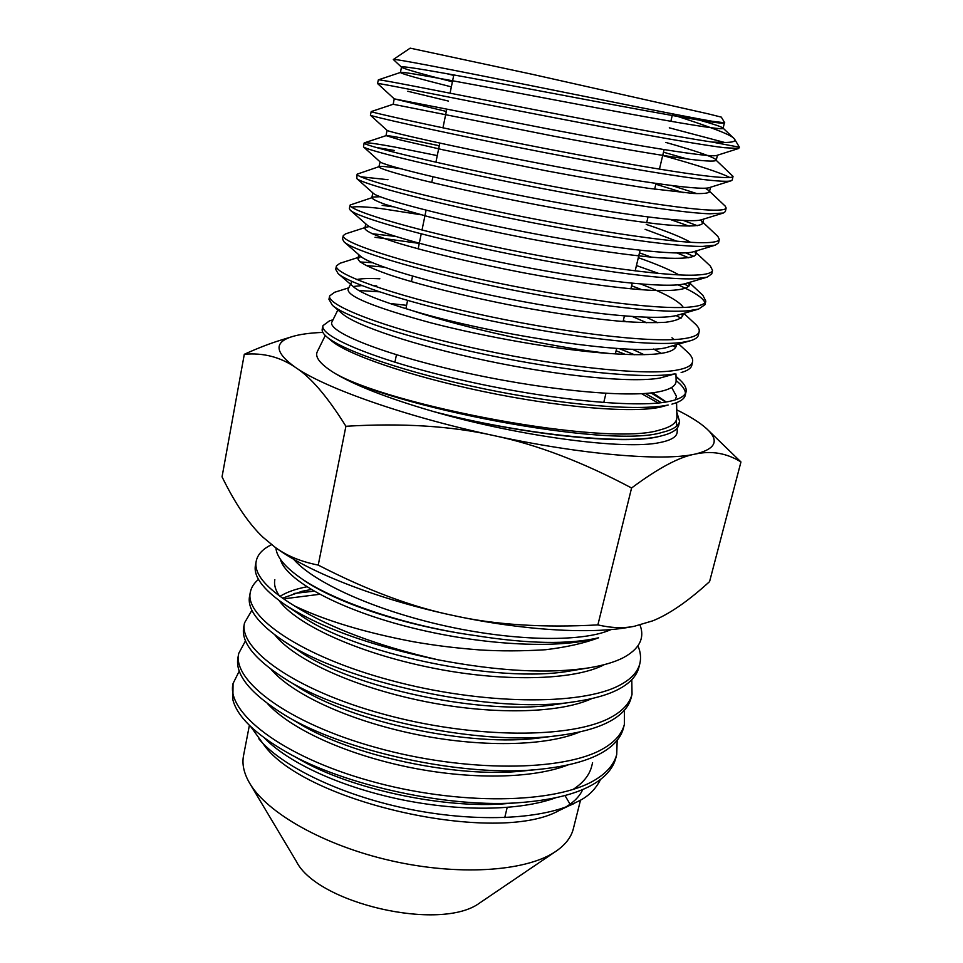 <?xml version="1.0" encoding="UTF-8"?>
<svg xmlns="http://www.w3.org/2000/svg" width="963" height="963" viewBox="0 0 963 963"><rect width="100%" height="100%" fill="white"/><g stroke="black" fill="none" stroke-linecap="round" stroke-linejoin="round"><path stroke-width="1.44" d="M293.896 756.087L299.842 759.53C350.087 788.733 443.642 809.281 507.429 803.563L514.964 802.877M264.632 738.212C288.406 762.503 338.543 786.29 399.392 799.23C459.182 811.761 519.382 811.039 555.82 797.749M572.804 789.588C583.024 783.075 589.308 775.347 591.667 766.404L592.582 762.708M245.541 640.732L238.764 653.335L238.042 657.127C234.515 674.136 249.935 693.348 284.302 714.763L298.47 723.141C350.267 755.329 456.883 778.814 524.823 770.797L532.984 769.834M267.738 703.869C290.212 728.281 342.575 753.222 406.506 766.741C469.294 779.91 532.635 778.923 568.11 764.899M251.945 610.205L244.542 622.844L243.808 626.672C240.654 641.43 253.763 658.403 283.134 677.567L298.181 686.932C350.616 721.528 470.329 747.902 541.218 737.706L549.921 736.442M271.181 669.478C292.078 693.769 346.644 719.818 413.693 733.902C479.526 747.709 545.961 746.506 580.123 731.832M306.788 586.816C295.689 588.947 286.721 592.149 279.884 596.398M258.529 579.401C254.039 583.121 251.319 587.334 250.368 592.052L249.634 595.916C246.853 608.7 257.964 623.579 282.966 640.576L298.783 650.856C351.026 687.305 484.04 716.544 556.807 704.314L575.681 701.57C593.858 698.837 608.135 694.744 618.487 689.291C629.754 683.381 636.543 676.158 638.83 667.612L639.805 663.784C641.226 658.042 640.612 652.059 637.951 645.836M311.169 589.525L302.033 591.294L282.424 598.216M274.949 635.014C293.968 658.969 350.737 686.041 420.951 700.703C489.89 715.172 559.383 713.776 591.896 698.56M274.84 579.69C273.841 584.71 275.418 590.199 279.583 596.181M271.59 544.661C262.767 548.958 257.663 554.387 256.266 560.947L255.52 564.86C253.1 575.874 262.466 588.826 283.628 603.741L300.119 614.9C351.447 652.625 498.088 684.741 571.733 670.681L589.187 667.804C549.042 673.968 498.858 671.343 438.647 659.932C378.098 646.041 330.032 628.02 294.437 605.871C325.506 620.69 365.362 632.679 413.982 641.852C434.53 645.354 452.357 647.762 479.851 649.941C500.435 651.229 522.307 651.169 545.479 649.736C566.497 647.208 584.192 643.236 598.553 637.795C568.832 644.656 527.543 643.886 474.687 635.484C404.063 625.721 331.416 600.37 299.252 577.018C284.266 566.256 276.501 556.542 275.924 547.863M279.041 600.503C295.954 623.976 355.419 652.18 429.329 667.347C501.819 682.454 574.478 680.576 604.295 664.651M250.886 726.824L263.934 744.893C304.705 802.624 497.257 845.478 559.07 810.545L580.087 800.409C589.091 795.691 595.916 788.697 600.563 779.404M258.83 738.814C281.076 765.802 339.506 794.631 406.398 808.583C473.327 822.546 539.232 819.886 573.551 803.792M565.835 806.994C574.201 801.926 579.846 796.088 582.759 789.479M249.381 725.356L243.555 755.522C241.845 764.08 243.88 773.313 249.658 783.208C266.956 812.953 323.664 845.321 390.46 860.585C457.244 875.909 523.716 871.708 553.761 852.712L555.868 851.34C565.353 844.84 571.167 837.353 573.31 828.878L580.508 800.169M249.658 783.208L296.219 861.163C316.803 903.523 440.512 931.943 479.442 903.138L555.868 851.34M293.522 559.142C313.095 582.073 373.271 609.651 442.691 625.348C512.087 641.081 579.702 642.405 608.905 630.464L611.084 629.549M640.022 625.047C645.029 638.276 639.276 649.255 622.772 657.97C614.298 662.207 603.103 665.493 589.187 667.804M239.306 670.97L233.046 683.537L232.853 699.716C237.151 716.496 255.099 733.999 286.709 752.223C343.659 785.339 450.744 808.896 522.524 802.396C554.604 799.675 578.691 793.331 594.773 783.364C606.184 776.31 613.19 767.92 615.778 758.182L616.729 754.462L617.175 740.318M233.046 683.537C225.992 711.982 281.076 756.039 368.998 780.632C458.015 805.947 556.674 804.081 595.748 779.5C607.159 772.495 614.153 764.153 616.729 754.462M284.302 714.763C342.9 751.236 465.081 778.188 541.326 769.112C568.194 766.163 588.622 760.577 602.597 752.332C613.973 745.651 620.894 737.634 623.386 728.293L624.349 724.537L624.481 710.164M238.764 653.335C231.951 680.444 287.624 723.177 376.112 747.553C465.695 772.639 564.667 771.712 603.584 748.432C614.948 741.799 621.869 733.83 624.349 724.537M283.134 677.567C342.31 716.725 479.646 747.011 558.973 735.479C581.243 732.566 598.42 727.727 610.506 720.974C621.821 714.666 628.683 707.047 631.066 698.103L632.029 694.311L631.788 679.709M244.542 622.844C237.969 648.593 294.245 689.953 383.286 714.113C473.447 738.958 572.744 739.006 611.493 717.026C622.808 710.778 629.658 703.207 632.029 694.311M282.966 640.576C341.793 681.744 494.513 715.353 575.681 701.57M250.368 592.052C244.048 616.416 300.925 656.369 390.545 680.311C481.295 704.904 580.918 705.939 619.486 685.307C630.753 679.445 637.53 672.27 639.805 663.784M319.656 594.303L285.072 598.673M313.986 591.174L293.92 593.497M379.843 278.801C369.383 278.235 361.667 278.488 356.707 279.559M338.109 273.588L353.818 287.07C360.8 293.077 380.012 300.841 411.478 310.375C465.418 328.395 552.569 347.487 609.567 353.505C559.274 350.099 485.653 337.098 430.593 322.761C373.933 307.269 346.451 296.05 348.161 289.105L351.531 282.255M353.192 286.505L361.907 285.59M372.994 285.71L376.653 285.891M332.548 305.427L342.539 313.866C355.66 325.482 414.222 345.488 486.628 360.716C558.973 375.979 631.499 383.178 659.992 378.038L674.967 373.861C644.416 379.229 565.955 371.381 487.483 354.95C408.926 338.567 345.813 317.248 332.355 305.259L328.937 299.276M675.954 373.969L676.11 380.83C676.195 385.645 670.814 389.221 659.98 391.544C627.695 398.694 537.811 389.341 457.509 370.875C377.027 352.482 326.397 330.706 332.03 321.798L337.881 309.93M326.926 337.002L331.585 340.878C347.149 354.336 408.541 375.859 482.908 391.435C557.216 407.036 630.741 413.464 659.98 407.217L668.153 405.014C637.771 411.466 561.188 404.857 483.763 388.763C406.29 372.705 342.599 350.58 326.926 337.002C323.255 333.896 321.702 331.236 322.232 329.009L322.99 325.638M676.58 402.654L676.905 417.099C677.001 422.685 671.367 426.946 659.968 429.907C607.918 447.458 386.657 405.17 333.391 372.416C319.969 363.845 314.624 356.9 317.345 351.567L325.277 335.497M661.328 353.397L653.672 349.027M632.342 349.244L644.151 354.721M675.376 399.85L676.447 396.262L671.644 387.463M406.579 305.331L389.726 303.453M652.529 392.748L666.24 401.968M677.145 428.162L677.218 431.472C677.302 436.54 671.56 440.223 659.968 442.523C625.372 450.311 520.044 436.672 433.627 411.586C520.441 434.469 625.577 445.797 659.968 436.263L661.412 435.89C626.359 445.568 520.526 434.301 433.627 411.586C387.234 398.092 353.818 385.031 333.391 372.416C386.199 405.953 609.35 449.384 662.183 432.387C672.704 429.835 678.506 426.176 679.577 421.409L676.796 412.212M676.712 426.007L676.303 420.205M658.247 403.003L641.599 393.698M393.325 59.501L410.178 48.15L531.985 74.247L708.226 113.851L721.311 117.125L724.73 122.795L712.271 121.278C684.284 116.487 601.454 99.779 524.293 84.275C446.988 68.746 393.614 58.37 393.325 59.501L401.619 67.278C404.689 69.083 421.613 73.922 452.393 81.807M699.692 120.194C713.655 124.131 721.407 126.731 722.936 128.007L723.081 128.32C724.007 131.149 653.263 118.593 564.511 101.789C475.77 84.997 402.077 70.973 400.548 72.418L378.387 79.845C379.109 79.159 430.016 89.282 507.044 104.341C583.963 119.364 671.837 136 712.054 142.055L723.827 142.488C732.289 142.476 735.913 141.429 734.685 139.346L733.999 138.503C731.483 134.989 710.959 127.068 672.415 114.741M734.721 139.406L739.403 147.195L712.054 142.055M445.821 73.465L453.705 75.391M669.297 127.826L724.73 142.488M739.403 147.195L738.705 148.458L724.369 147.7C693.288 144.029 603.007 127.285 518.527 110.769C434 94.242 376.449 82.541 377.532 83.504L378.351 79.881M733.036 176.373L732.241 179.985L731.098 180.803C729.087 181.417 724.429 181.453 717.11 180.9C685.897 178.661 596.434 163.048 512.436 146.244C428.27 129.415 370.346 116.042 370.406 115.223L371.2 111.6C369.828 111.961 427.042 125.034 511.618 141.922C596.073 158.799 686.571 174.712 717.941 177.144C727.691 177.914 732.723 177.661 733.036 176.373L716.207 160.303C714.678 161.808 703.231 161.122 681.888 158.257C651.349 153.924 603.945 145.618 553.845 136.18L393.181 104.269L394.24 98.852L446.314 111.443M437.274 155.597L395.251 147.146C376.954 143.776 366.662 142.343 364.375 142.849L364.122 143.018C362.425 144.859 419.338 159.497 503.866 176.771C588.285 194.057 679.047 209.055 710.742 210.078C720.589 210.416 725.729 209.729 726.138 207.996L725.211 206.118M726.138 207.984L725.356 211.571L723.321 213.028L709.924 213.798C678.783 212.943 591.162 198.679 507.995 181.742C424.707 164.793 365.759 149.747 363.484 146.894L364.122 143.018M375.654 147.339L394.505 150.493M379.278 166.575L357.117 174.159C355.094 177.469 411.658 193.623 496.186 211.306C580.557 228.977 671.608 243.085 703.616 242.7C713.559 242.628 718.795 241.508 719.301 239.33L717.82 236.356L701.413 220.888L702.629 223.38C700.775 226.197 688.978 226.714 667.251 224.933C636.23 221.972 588.393 214.496 538.112 205.011C487.868 195.393 440.837 184.968 411.069 177.348C390.328 171.859 379.603 168.356 378.892 166.852L379.278 166.575C381.288 166.033 388.474 166.768 400.825 168.754M719.301 239.318L718.53 242.869L715.316 245.144L702.809 246.396C671.777 246.889 585.961 233.937 503.649 216.94C421.288 199.967 361.318 183.379 356.779 178.564L357.117 174.159M360.656 176.759L387.945 179.696M710.357 266.065L694.708 251.391L695.936 254.485C693.914 257.952 681.973 259.059 660.1 257.831C628.899 255.556 580.93 248.502 530.601 239.017C492.141 231.541 458.087 224.102 428.451 216.711L385.706 204.565C377.219 201.496 372.597 199.221 371.85 197.728L350.171 204.999C347.799 209.765 404.099 227.461 488.578 245.529C572.913 263.597 664.205 276.802 696.55 275.045C706.601 274.539 711.934 272.986 712.524 270.374L710.369 266.077M711.765 273.889L707.119 277.151L695.743 278.704C664.771 280.486 580.773 268.821 499.376 251.861C417.87 234.9 357.032 216.916 350.291 210.223L349.376 208.502L350.159 205.011M351.724 207.177C356.442 206.275 366.349 206.756 381.444 208.622L420.759 214.737M395.612 236.453L371.899 233.672M688.738 282.604L689.303 285.313C687.137 289.418 675.039 291.115 653.022 290.429C621.641 288.84 573.539 282.219 523.162 272.722C472.845 263.007 425.923 251.644 396.383 242.556C375.835 235.911 365.326 231.156 364.869 228.327L366.494 227.099L345.609 233.853L343.285 235.574C340.589 241.785 396.587 260.997 481.031 279.426C565.353 297.904 656.874 310.206 689.544 307.077C699.716 306.162 705.133 304.176 705.819 301.118L702.846 295.268L689.147 282.496M705.819 301.118L705.06 304.609L698.693 309.051L688.762 310.712C657.91 313.733 575.85 303.381 495.379 286.529C414.836 269.688 353.156 250.452 344.092 241.906L342.503 239.041L343.273 235.586M372.561 262.718L360.078 261.96M682.623 313.721L682.719 315.876C680.817 318.897 675.075 321.04 665.493 322.28C653.696 322.954 638.481 322.617 619.859 321.245C589.031 318.356 554.303 313.312 515.699 306.114C465.346 296.351 418.484 284.506 389.088 274.708C368.648 267.485 358.272 262.129 357.947 258.638L360.487 256.724L339.927 263.296L336.46 265.86C333.463 273.504 389.1 294.221 473.555 313.047C557.83 331.898 649.652 343.322 682.611 338.832C692.854 337.507 698.368 335.1 699.162 331.609C699.644 329.406 698.344 326.866 695.286 323.989M699.174 331.597L698.416 335.052C697.862 337.483 695.057 339.421 690.014 340.854L681.828 342.431C651.157 346.644 570.963 337.568 491.455 320.896C411.887 304.26 349.376 283.892 338.097 273.576L335.69 269.303L336.46 265.872M365.94 265.523L383.876 267.076M379.266 291.801L358.79 290.489M348.799 287.805L334.558 292.295L329.695 295.894C326.409 304.958 381.805 327.167 466.2 346.367C550.463 365.603 642.477 376.136 675.737 370.298C686.077 368.564 691.699 365.735 692.578 361.811C693.167 359.018 691.518 355.804 687.618 352.193M333.042 319.764L329.454 320.872L323.002 325.626C319.343 336.099 374.438 359.789 458.785 379.362C543.012 398.995 635.327 408.661 668.924 401.487C679.36 399.332 685.066 396.094 686.041 391.748C686.763 388.27 684.717 384.321 679.89 379.891L676.014 376.665M687.173 158.967L663.483 152.202M407.806 91.268L448.445 101.079M662.7 155.5C698.175 165.359 720.529 172.69 729.749 177.493M697.043 193.659L672.27 185.654M655.839 184.222L683.345 192.672M697.32 225.703L683.369 220.455M670.344 219.504L689.123 226.149M693.926 256.435L685.656 252.848M677.073 253.004L688.786 257.795M688.822 286.288L684.007 283.941M658.776 273.468L636.435 265.559M392.435 206.756L382.179 205.348M678.036 284.819C694.142 291.958 703.11 297.916 704.952 302.695M682.803 315.467L680.648 314.287M375.004 237.283L419.266 243.41M676.098 315.575L681.082 318.187M626.528 321.774L623.314 320.607M672.836 345.717L675.677 347.378M692.578 361.799L691.831 365.218C691.133 368.311 687.57 370.743 681.13 372.537M634.521 354.733L619.197 348.618M616.103 350.797L625.565 354.468M676.098 380.541C682.057 385.26 685.175 389.509 685.463 393.301M686.053 391.736L685.307 395.119C684.452 398.947 679.986 401.956 671.933 404.135M665.758 402.053L650.976 392.928M645.354 393.458L661.316 402.666M679.577 421.397L678.843 424.755C677.808 429.402 672.367 433.025 662.52 435.613M724.633 122.915L724.164 123.071C721.299 124.805 646.655 111.13 558.191 94.374C469.727 77.618 400.066 64.714 401.499 67.073L401.619 67.278M738.705 148.458L716.833 155.416C711.007 158.052 634.954 145.485 547.598 128.825L394.24 98.852M731.086 180.803L709.31 187.629C700.534 191.083 624.518 179.768 538.991 163.313C453.429 146.894 387.042 131.522 387.078 130.39L370.406 115.223M723.321 213.028L701.642 219.708C690.086 223.91 614.815 213.834 531.407 197.68C447.964 181.562 382.407 165.01 380.12 161.892L378.892 166.852M646.257 224.427C666.986 231.313 681.756 237.271 690.567 242.291M715.316 245.144L693.781 251.668C679.529 256.531 605.101 247.575 523.836 231.722C442.535 215.917 377.905 198.354 373.355 193.346L356.779 178.564M639.468 252.848L651.301 257.145M707.131 277.151L685.752 283.495C668.96 288.948 595.531 281.015 516.397 265.475C437.226 249.983 373.56 231.565 366.819 224.776L350.303 210.223M640.889 284.061C664.915 293.306 679.071 301.094 683.357 307.438M698.681 309.051L677.507 315.202C658.319 321.173 585.986 314.143 509.03 298.927C432.026 283.772 369.383 264.644 360.499 256.194L344.092 241.906M646.474 317.284L657.705 322.725M690.026 340.854L669.068 346.776C641.322 357.502 494.573 335.666 411.478 310.375M400.548 72.418L400.415 72.538C401.812 73.862 418.785 78.641 451.358 86.875M665.818 142.428C695.045 150.661 711.717 156.343 715.822 159.485M705.253 188.182L708.648 190.445L709.382 191.986C707.913 193.334 702.593 193.828 693.42 193.479L648.954 188.375C618.619 183.837 584.228 177.95 545.78 170.716L443.498 149.915L400.367 139.96L386.091 135.639C389.04 135.398 406.771 138.756 439.284 145.75M700.39 220.021L701.413 220.888M645.09 229.302L676.929 241.219M372.741 197.054L380.168 196.729M638.313 257.687C656.26 264.006 669.827 269.748 679.023 274.9M366.494 227.099L369.467 226.558M631.62 285.782L642.068 289.779M632.547 316.61L646.775 322.761M676.339 344.73L676.207 346.15C673.703 353.951 651.482 356.406 609.567 353.505M740.956 461.951L709.575 581.616C688.268 601.093 669.321 614.165 652.745 620.834L634.123 626.335C623.169 628.466 611.096 627.996 597.879 624.903C543.012 627.9 494.982 624.806 453.778 615.61C412.417 607.184 367.24 590.343 318.235 565.088L345.91 426.272C402.016 422.889 451.334 425.995 493.863 435.589C536.572 444.461 582.471 461.927 631.584 487.988C658.235 468.138 679.445 456.835 695.226 454.067C711.452 450.503 726.704 453.128 740.956 461.951L706.469 428.547C699.884 422.625 689.977 416.389 676.736 409.841M597.879 624.903L631.584 487.988M318.235 565.088C300.938 561.67 286.589 555.747 275.165 547.321L263.188 537.426C249.02 524.125 235.309 503.938 222.044 476.854L244.301 354.288C263.188 352.614 280.245 356.996 295.46 367.421C310.568 376.93 327.384 396.551 345.91 426.272M322.846 332.404C310.086 332.897 299.902 334.293 292.271 336.593L280.642 340.192C269.881 343.478 257.759 348.173 244.301 354.288M275.165 547.321L276.911 548.561C310.965 573.19 380.108 600.033 453.778 615.61C523.053 630.524 590.945 634.4 630.115 627.057L634.123 626.335M292.271 336.593C273.661 342.25 274.72 352.53 295.46 367.421C325.133 388.197 406.001 416.762 493.863 435.589C581.712 454.765 663.567 461.458 695.226 454.067C715.942 449.023 719.686 440.512 706.469 428.547M283.628 603.741C318.464 626.985 370.129 645.716 438.647 659.932M256.266 560.947C253.486 573.623 266.209 588.598 294.437 605.871M280.414 559.286C285.229 579.196 335.533 608.074 406.446 626.432C478.792 645.15 557.384 649.676 598.553 637.795M299.252 577.018L302.093 579.016C333.824 601.839 403.605 625.757 474.687 635.484M570.072 804.213L564.98 795.534M672.234 115.5L670.85 121.326M664.097 149.626L659.438 169.151M656.02 183.464L654.659 189.181M648.015 217.024L646.667 222.682M640.082 250.296L635.159 270.916M632.21 283.291L630.885 288.852M624.409 316.008L623.085 321.522M616.669 348.45L615.357 353.915M605.944 393.373L603.753 402.57M515.951 770.617L515.735 771.556M507.164 807.476L504.744 817.623M329.695 295.894L328.925 299.288M712.524 270.362L711.765 273.877M394.252 98.864L377.556 83.54M380.12 161.892L363.484 146.894M723.081 128.32L724.393 122.987M400.415 72.538L401.499 67.073M716.207 160.303L717.459 155.212M709.382 191.986L710.55 187.243M386.007 135.699L387.054 130.366M702.629 223.38L703.688 219.083M695.936 254.485L696.863 250.741M371.85 197.728L372.801 192.853M689.303 285.313L690.062 282.219M364.869 228.327L365.747 223.837M682.719 315.876L683.309 313.517M357.947 258.638L358.73 254.653M676.207 346.15L676.58 344.658M733.999 138.503L722.936 128.007M371.224 111.576L393.181 104.257M725.211 206.106L708.648 190.445M364.375 142.849L386.091 135.639M695.25 323.965L683.826 313.372M687.594 352.157L678.771 344.044M673.907 339.566L671.957 337.76M679.854 379.867L676.014 376.352M453.814 74.897L450.058 93.182M446.784 109.144L442.956 127.838M439.826 143.102L435.914 162.205M432.929 176.783L431.761 182.476M426.079 210.175L422.011 230.037M421.228 233.865L418.147 248.875M412.561 276.14L411.43 281.678M407.578 300.48L405.892 308.69M396.443 354.769L394.914 362.281M286.709 752.223L299.842 759.53M522.524 802.396L507.429 803.563M524.823 770.797L541.326 769.112M541.218 737.706L558.973 735.479"/></g></svg>
